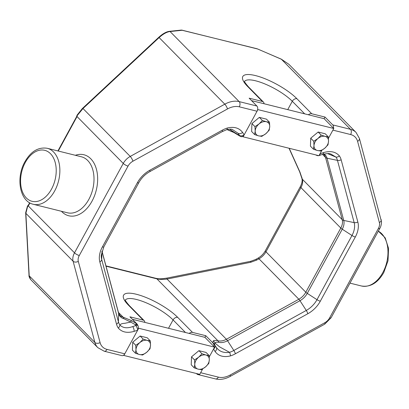 <?xml version="1.0" encoding="UTF-8"?>
<svg xmlns="http://www.w3.org/2000/svg" width="409" height="409" viewBox="0 0 409 409"><rect width="100%" height="100%" fill="white"/><g stroke="black" fill="none" stroke-linecap="round" stroke-linejoin="round"><path stroke-width="0.61" d="M189.173 333.427A3.87 2.725 -44.6 0 1 192.527 332.405L205.799 335.712L212.828 342.839A3.87 2.531 104 0 1 213.319 343.565A3.87 2.28 -24.9 0 1 214.541 344.434L214.935 343.044L219.648 346.904L229.546 352.318A19.836 13.947 135.4 0 0 233.83 350.467L227.532 340.728A13.497 9.489 -44.6 0 1 218.708 342.313C216.785 341.99 215.528 342.231 214.935 343.044A3.87 3.655 -117.7 0 0 213.237 340.917C214.071 340.329 215.64 340.283 217.951 340.779A12.909 9.075 135.4 0 0 226.397 339.265L167.036 279.056A3.87 0.281 -101.3 0 1 167.03 278.069L250.758 261.285A3.87 0.281 -101.3 0 0 250.768 262.271L167.036 279.056C162.925 279.546 159.546 279.475 156.892 278.851L106.033 266.187M149.791 171.642A3.87 1.022 -118.9 0 0 149.852 170.216L222.297 130.185A23.124 16.258 -44.6 0 1 227.297 128.027A3.87 1.626 -107.4 0 1 226.52 129.76L222.235 131.611L149.791 171.642C145.103 174.306 141.453 177.971 138.83 182.644L103.84 246.826L101.289 255.058A19.836 13.947 135.4 0 0 101.698 259.495L118.395 321.719A19.836 13.947 135.4 0 0 119.878 325.007C120.64 323.979 122.286 323.407 124.817 323.289L130.732 322.077L123.876 318.703A13.497 9.489 -44.6 0 1 118.682 313.626L101.984 251.402A13.497 9.489 -44.6 0 1 101.964 251.315M104.177 351.203L97.787 347.624A21.943 15.43 -44.6 0 1 94.888 342.456A3.87 2.556 -15 0 0 100.087 342.609A18.073 12.705 135.4 0 0 107.046 349.409A3.87 2.531 -76 0 1 104.177 351.203L121.908 355.62A3.87 2.531 -76 0 0 124.776 353.821L137.659 330.196A3.87 1.431 68.6 0 0 135.849 325.533L132.731 326.576C127.204 328.575 122.92 328.054 119.878 325.007A3.87 2.73 145.8 0 1 118.262 328.008A23.124 16.258 -44.6 0 1 116.529 324.173A3.87 2.556 165 0 0 118.395 321.719L118.682 313.626A3.87 2.556 165 0 0 118.625 313.115L119.863 315.354A12.909 9.075 135.4 0 0 123.119 317.169L131.263 320.503A3.87 0.414 116.8 0 1 130.732 322.077L135.399 324.731A3.87 1.529 -54.2 0 1 136.964 323.948L129.934 316.822L143.211 320.129L128.39 305.094A33.564 9.422 -151.4 0 1 136.289 294.24A33.564 9.422 -151.4 0 1 177.7 317.374L192.527 332.405M131.263 320.503L136.964 323.948A3.87 2.531 -76 0 1 137.455 324.674A3.87 2.28 -24.9 0 0 135.399 324.731L135.849 325.533A3.87 2.449 -30.8 0 1 137.853 325.436L137.455 324.674M137.853 325.436A3.87 2.531 -76 0 1 137.659 330.196L134.101 331.372C127.194 333.34 121.913 332.22 118.262 328.008M315.712 154.883A3.87 2.531 -76 0 0 316.085 155.083L316.735 155.384A3.87 2.531 -76 0 0 317.149 155.553A3.87 2.531 -76 0 0 318.171 155.497M339.414 155.947A23.124 16.258 -44.6 0 1 341.147 159.776L357.844 222.005A23.124 16.258 -44.6 0 1 355.303 237.021L320.313 301.203A23.124 16.258 -44.6 0 1 307.824 313.739L235.379 353.77A3.87 1.022 -118.9 0 0 233.83 350.467L306.28 310.436A19.836 13.947 135.4 0 0 316.99 299.679L351.985 235.497A19.836 13.947 135.4 0 0 354.158 222.614L337.466 160.389A19.836 13.947 135.4 0 0 335.978 157.102L330.625 153.902C329.189 153.922 330.334 152.894 322.65 154.357L322.65 154.357A3.87 1.728 74.9 0 0 323.575 152.577C330.487 150.614 335.763 151.734 339.414 155.947A3.87 2.73 145.8 0 1 335.978 157.102L327.589 153.6M333.529 128.237A3.87 2.531 -76 0 0 332.747 124.903L350.477 129.321A21.943 15.43 -44.6 0 1 356.024 132.409L288.851 64.274L281.407 59.264L258.278 49.249A2.582 0.726 28.6 0 0 257.358 48.927L182.757 30.348A2.582 0.726 28.6 0 0 182.077 30.271L170.078 31.544C166.933 31.861 163.283 33.87 159.127 37.572L82.996 108.523L77.342 115.41L76.979 116.488A5.164 3.374 104 0 1 76.493 117.582L58.262 151.028M289.204 148.283L299.94 172.077L302.369 179.244A12.909 9.075 -44.6 0 1 300.952 187.629L265.957 251.811A12.909 9.075 -44.6 0 1 258.984 258.81L256.724 260.063A3.87 1.022 -118.9 0 0 255.605 259.48L250.758 261.285M27.546 206.126A1.288 0.465 26.4 0 0 27.429 206.223A1.288 0.465 26.4 0 0 27.592 206.657L25.859 213.319L29.213 275.845L30.614 279.49C29.33 277.527 28.799 276.131 29.013 275.313A1.288 1.094 -3.1 0 0 29.213 275.845L94.888 342.456L73.093 261.228A3.87 2.556 -15 0 0 78.298 261.382L100.087 342.609M27.429 206.223L25.66 212.787A1.288 1.094 -3.1 0 0 25.859 213.319L73.093 261.228A12.909 9.075 -44.6 0 1 74.51 252.844A3.87 1.089 28.6 0 0 79.29 255.513A9.034 6.355 135.4 0 0 78.298 261.382M299.94 172.077A3.87 1.099 155.7 0 1 299.685 171.867L301.898 178.442C302.507 180.614 302.006 183.293 300.395 186.484L265.4 250.666C263.601 253.877 261.09 256.397 257.864 258.232L255.605 259.48M301.847 177.302A3.87 2.556 165 0 1 301.377 176.499M76.493 117.582A1.288 0.363 28.6 0 1 76.309 117.204L76.708 116.299L76.979 116.488L123.257 163.431A3.87 1.089 28.6 0 0 128.037 166.1L79.29 255.513M28.17 205.333L28.17 205.333A1.288 0.567 38.8 0 0 28.231 205.906L27.592 206.657A1.288 0.777 45.5 0 1 27.679 205.88L28.671 204.577A1.288 0.363 28.6 0 0 28.855 204.955A5.164 3.374 104 0 1 28.231 205.906L74.51 252.844L123.257 163.431A12.909 9.075 -44.6 0 1 130.231 156.432A3.87 1.022 61.1 0 1 132.92 161.202A9.034 6.355 135.4 0 0 128.037 166.1M182.077 30.271A1.288 1.15 83.9 0 0 181.345 30.077L169.352 31.345A1.288 1.15 83.9 0 1 170.078 31.544L239.153 101.601A3.87 2.531 104 0 1 239.306 106.826A18.073 12.705 135.4 0 0 227.486 108.947L132.92 161.202M181.345 30.077L257.077 48.758L281.326 59.167A1.288 0.378 113.4 0 1 281.407 59.264L350.477 129.321A3.87 2.531 -76 0 1 350.631 134.546L332.9 130.128L328.442 138.308L333.79 128.498L257.926 109.607L243.099 136.805L318.964 155.696L321.939 150.241L320.022 153.753L323.575 152.577M82.367 108.513A1.288 0.608 47 0 1 82.996 108.523L130.231 156.432L224.797 104.177L159.127 37.572A1.288 0.608 47 0 0 158.498 37.562L82.367 108.513L77.127 115.077L77.342 115.41L76.989 115.399L76.708 116.299M215.062 345.421L216.351 347.394C219.321 351.515 223.718 353.156 229.546 352.318A3.87 1.626 -107.4 0 1 230.385 355.927C223.595 357.538 218.498 356.075 215.098 351.541L213.524 349.087A3.87 2.694 -27.6 0 0 215.022 345.334L215.022 345.334A3.87 2.694 -27.6 0 0 214.965 345.232L214.664 344.685M213.319 343.565L213.718 344.327A3.87 2.449 -30.8 0 1 214.914 345.145A3.87 3.87 0 0 1 215.022 345.334L215.466 346.111M214.659 344.675L214.914 345.145A3.87 2.449 -30.8 0 1 214.965 345.232M213.718 344.327A3.87 2.531 104 0 1 214.198 346.766M213.237 340.917L212.828 342.839A3.87 3.492 -23.9 0 1 214.541 344.434M144.786 322.374A3.87 2.725 135.4 0 0 144.193 320.671A3.87 2.725 135.4 0 0 143.211 320.129M205.799 335.712L204.909 337.343L132.358 319.281M263.999 103.722A3.87 2.725 135.4 0 0 263.401 102.02A3.87 2.725 135.4 0 0 262.425 101.478L247.603 86.442A3.87 2.725 -44.6 0 1 248.58 86.989L263.401 102.02M247.603 86.442A33.564 9.422 -151.4 0 1 255.502 75.588A33.564 9.422 -151.4 0 1 296.914 98.722L311.735 113.758A3.87 2.725 135.4 0 0 308.381 114.776M333.79 128.498L324.122 118.692L325.012 117.061L332.747 124.903M311.735 113.758L325.012 117.061M319.04 155.548A3.87 3.87 0 0 0 319.501 155.4L319.501 155.4A3.87 1.431 -111.4 0 0 320.022 153.753M213.524 349.087L209.229 356.96L214.577 347.149L138.712 328.258L123.886 355.457L199.75 374.342L202.726 368.892L200.64 372.711L218.37 377.129A3.87 2.531 104 0 1 215.502 378.923C220.282 379.987 225.16 379.158 230.129 376.433L324.7 324.179L331.106 317.747L379.854 228.329C379.71 228.493 381.387 226.346 381.51 221.755L359.393 138.38L356.024 132.409M199.275 374.225A3.87 2.531 104 0 1 197.772 374.511A3.87 2.531 104 0 1 196.928 374.015L196.438 373.519M227.297 128.027C234.086 126.412 239.178 127.874 242.578 132.414L244.158 134.868L257.036 111.238L239.306 106.826M227.021 129.52L234.219 132.265L238.79 135.108A3.87 1.529 -54.2 0 0 239.081 135.635L233.902 132.506A3.87 0.414 -63.2 0 0 234.219 132.265L229.7 129.198M240.87 136.494A3.87 2.883 -60.7 0 1 240.328 136.284L239.965 136.11A3.87 2.924 -69.1 0 1 238.79 135.108L239.485 135.451L238.11 133.298L232.266 129.413C230.916 128.978 229.004 129.096 226.52 129.76M240.328 136.284L240.328 136.284A3.87 2.883 -60.7 0 1 239.485 135.451A3.87 2.694 152.4 0 0 244.158 134.868A3.87 2.531 104 0 1 241.284 136.662A3.87 3.87 0 0 1 240.328 136.284M227.486 108.947A3.87 1.022 61.1 0 0 224.797 104.177A21.943 15.43 -44.6 0 1 239.153 101.601L256.883 106.018L249.147 98.17L262.425 101.478M256.883 106.018A3.87 2.531 104 0 1 257.036 111.238M138.712 328.258L138.334 327.875M214.577 347.149L204.909 337.343M123.886 355.457L123.625 355.191M324.122 118.692L251.571 100.629M257.926 109.607L257.665 109.346M243.099 136.805L242.721 136.422M324.669 148.298A8.39 5.9 135.4 0 0 328.524 141.228L328.003 144.827L324.669 148.298A8.39 5.9 135.4 0 1 317.404 150.507L320.584 151.013L324.669 148.298M328.299 136.872L328.524 141.228A8.39 5.9 135.4 0 0 325.114 136.366L328.299 136.872L325.257 133.784L318.141 132.015L321.177 135.098L325.114 136.366A8.39 5.9 135.4 0 0 317.849 138.569A8.39 5.9 135.4 0 0 313.989 145.64L313.468 149.239L317.404 150.507A8.39 5.9 135.4 0 1 313.989 145.64L313.764 141.284L317.849 138.569L321.177 135.098M313.468 149.239L310.426 146.156L310.722 138.201L318.141 132.015M313.764 141.284L310.722 138.201M265.876 133.661A8.39 5.9 135.4 0 0 269.73 126.591L269.204 130.19L265.876 133.661A8.39 5.9 135.4 0 1 258.606 135.865L261.791 136.371L265.876 133.661M269.5 122.23L269.73 126.591A8.39 5.9 135.4 0 0 266.32 121.724L269.5 122.23L266.464 119.147L259.342 117.373L262.384 120.461L266.32 121.724A8.39 5.9 135.4 0 0 259.05 123.932A8.39 5.9 135.4 0 0 255.196 131.003L254.674 134.602L258.606 135.865A8.39 5.9 135.4 0 1 255.196 131.003L254.971 126.642L259.05 123.932L262.384 120.461M254.674 134.602L251.632 131.514L251.929 123.559L259.342 117.373M254.971 126.642L251.929 123.559M146.662 352.313A8.39 5.9 135.4 0 0 150.517 345.242L149.996 348.841L146.662 352.313A8.39 5.9 135.4 0 1 139.397 354.516L142.583 355.022L146.662 352.313M150.292 340.881L150.517 345.242A8.39 5.9 135.4 0 0 147.107 340.375L150.292 340.881L147.25 337.798L140.134 336.024L143.17 339.112L147.107 340.375A8.39 5.9 135.4 0 0 139.842 342.584A8.39 5.9 135.4 0 0 135.987 349.654L135.461 353.253L139.397 354.516A8.39 5.9 135.4 0 1 135.987 349.654L135.757 345.293L139.842 342.584L143.17 339.112M135.461 353.253L132.419 350.165L132.715 342.21L140.134 336.024M135.757 345.293L132.715 342.21M201.969 353.749L205.901 355.017L209.086 355.523L209.311 359.879A8.39 5.9 135.4 0 1 205.456 366.95L201.376 369.664L198.191 369.158L194.26 367.89L194.781 364.291A8.39 5.9 135.4 0 0 198.191 369.158A8.39 5.9 135.4 0 0 205.456 366.95L208.789 363.478L209.311 359.879A8.39 5.9 135.4 0 0 205.901 355.017A8.39 5.9 135.4 0 0 198.636 357.221L201.969 353.749L198.927 350.666L191.514 356.847L194.556 359.935L198.636 357.221A8.39 5.9 135.4 0 0 194.781 364.291L194.556 359.935M209.086 355.523L206.044 352.435L198.927 350.666M194.26 367.89L191.218 364.808L191.514 356.847M87.69 160.476A28.85 18.85 -76 0 0 81.401 156.79L47.265 148.293A28.85 18.85 104 0 1 54.699 190.896A28.85 18.85 104 0 1 33.323 204.285L67.459 212.782A28.85 18.85 -76 0 0 88.835 199.398A28.85 18.85 -76 0 0 87.69 160.476M75.389 155.292A31.432 20.537 104 0 1 90.772 158.774A31.432 20.537 104 0 1 92.02 201.177A31.432 20.537 104 0 1 61.887 211.75A31.432 20.537 104 0 1 61.447 211.289M51.508 189.116A26.268 17.163 104 0 1 26.324 197.951A26.268 17.163 104 0 1 25.281 162.511A26.268 17.163 104 0 1 50.465 153.677A26.268 17.163 104 0 1 51.508 189.116M378.325 231.141A28.85 18.85 104 0 1 382.809 272.599A28.85 18.85 104 0 1 361.433 285.983L349.976 283.13M138.83 182.644A3.87 1.089 -151.4 0 1 137.363 182.751A23.124 16.258 -44.6 0 1 149.852 170.216M103.84 246.826A3.87 1.089 -151.4 0 1 102.373 246.934L137.363 182.751M101.984 251.244A3.87 2.556 165 0 1 101.984 251.402L101.698 259.495A3.87 2.556 165 0 1 99.837 261.949A23.124 16.258 -44.6 0 1 102.373 246.934M116.529 324.173L99.837 261.949M132.731 326.576A3.87 1.728 74.9 0 1 134.101 331.372M118.436 312.415L123.119 317.169A3.87 2.531 104 0 1 123.876 318.703M218.708 342.313A3.87 2.531 -76 0 0 217.951 340.779L156.892 278.851A3.87 2.531 104 0 0 156.049 278.355L156.049 278.355C158.247 278.657 158.963 279.352 167.03 278.069M307.824 313.739A3.87 1.022 -118.9 0 0 306.28 310.436L299.981 300.702L227.532 340.728A3.87 1.022 -118.9 0 0 226.397 339.265L298.841 299.235A12.909 9.075 135.4 0 0 305.809 292.236L265.957 251.811A3.87 1.089 -151.4 0 1 265.4 250.666M320.313 301.203A3.87 1.089 -151.4 0 1 316.99 299.679L307.266 293.381A13.497 9.489 -44.6 0 1 299.981 300.702A3.87 1.022 -118.9 0 0 298.841 299.235L258.984 258.81A3.87 1.022 -118.9 0 0 257.864 258.232M355.303 237.021A3.87 1.089 -151.4 0 1 351.985 235.497L342.261 229.198L307.266 293.381A3.87 1.089 -151.4 0 1 305.809 292.236L340.804 228.053A12.909 9.075 135.4 0 0 342.221 219.669L302.369 179.244A3.87 2.556 165 0 1 301.898 178.442M357.844 222.005A3.87 2.556 165 0 1 354.158 222.614L343.744 220.436A13.497 9.489 -44.6 0 1 342.261 229.198A3.87 1.089 -151.4 0 1 340.804 228.053L300.952 187.629A3.87 1.089 -151.4 0 1 300.395 186.484M341.147 159.776A3.87 2.556 165 0 1 337.466 160.389L327.047 158.206L343.744 220.436A3.87 2.556 165 0 1 342.221 219.669L325.523 157.445L322.517 154.392M324.01 154.029A13.497 9.489 -44.6 0 1 327.047 158.206A3.87 2.556 165 0 1 325.523 157.445A12.909 9.075 135.4 0 0 323.821 154.403L323.529 154.137M218.37 377.129A18.073 12.705 135.4 0 0 230.19 375.007L324.761 322.752A9.034 6.355 135.4 0 0 329.639 317.854L378.391 228.437A9.034 6.355 135.4 0 0 379.378 222.568L357.589 141.345A3.87 2.556 -15 0 0 359.393 138.38M357.589 141.345A18.073 12.705 135.4 0 0 350.631 134.546M379.378 222.568A3.87 2.556 -15 0 0 381.188 219.607M378.391 228.437A3.87 1.089 28.6 0 0 379.854 228.329M329.639 317.854A3.87 1.089 28.6 0 0 331.106 317.747M324.761 322.752A3.87 1.022 61.1 0 1 324.7 324.179M230.19 375.007A3.87 1.022 61.1 0 1 230.129 376.433M107.046 349.409L124.776 353.821M256.724 260.063L250.768 262.271M29.949 202.956L28.855 204.955M182.475 30.184A1.288 0.844 104 0 1 182.757 30.348M257.077 48.758A1.288 0.844 104 0 1 257.358 48.927M215.098 351.541A3.87 2.745 -38 0 0 216.351 347.394M168.523 328.284L173.079 319.93A29.688 8.333 28.6 0 0 145.901 302.68A29.688 8.333 28.6 0 0 125.358 300.037M185.476 332.507L173.079 319.93A3.87 2.725 -44.6 0 1 177.7 317.374M144.193 320.671L129.367 305.641A3.87 2.725 135.4 0 0 128.39 305.094M287.737 109.632L292.292 101.279A29.688 8.333 28.6 0 0 265.114 84.029A29.688 8.333 28.6 0 0 244.567 81.386M304.69 113.855L292.292 101.279A3.87 2.725 135.4 0 1 296.914 98.722M235.379 353.77A23.124 16.258 -44.6 0 1 230.385 355.927M222.235 131.611A3.87 1.022 -118.9 0 0 222.297 130.185M238.11 133.298A3.87 2.745 -38 0 0 242.578 132.414M47.265 148.293C38.323 146.887 30.874 151.376 24.913 161.749C15.782 177.557 19.545 201.325 33.323 204.285M378.345 231.105L385.201 237.854L388.55 248.396L388.018 260.717L383.785 272.527C377.824 282.9 370.375 287.389 361.433 285.983M118.625 313.115L102.005 251.172M25.66 212.787L29.013 275.313M156.049 278.355L105.951 265.881M76.309 117.204L57.914 150.941M29.647 202.787L28.671 204.577M97.787 347.624L30.614 279.49M281.326 59.167L288.846 64.274M158.498 37.562C162.531 33.829 166.151 31.754 169.352 31.345M289.02 148.237L299.685 171.867M129.367 305.641C126.263 302.046 124.919 300.124 125.328 299.863M248.58 86.989C245.477 83.395 244.127 81.473 244.541 81.217M317.149 155.553A3.87 3.87 0 0 0 318.672 155.624M319.501 155.4L322.65 154.357M197.772 374.511L215.502 378.923M233.902 132.506L227.067 129.602M239.081 135.635A3.87 3.87 0 0 0 239.965 136.11"/></g></svg>
